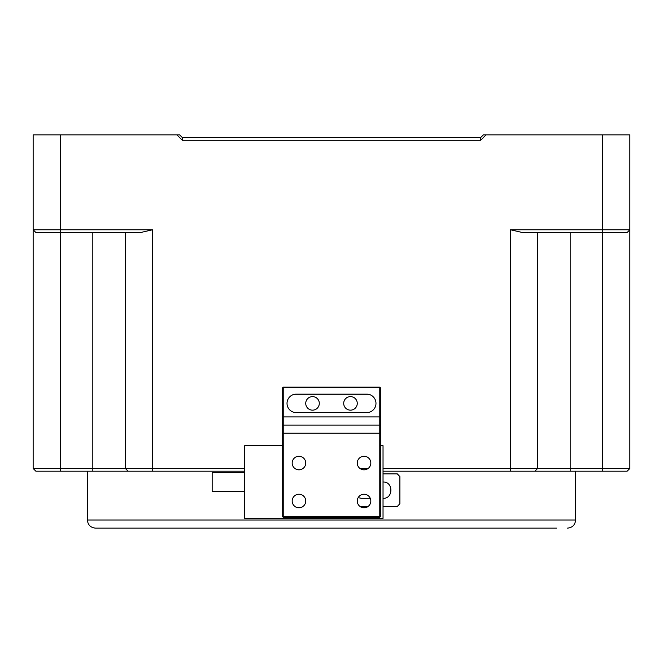 <?xml version="1.0" encoding="UTF-8"?>
<svg xmlns="http://www.w3.org/2000/svg" width="663" height="663" viewBox="0 0 663 663"><rect width="100%" height="100%" fill="white"/><g stroke="black" fill="none" stroke-linecap="round" stroke-linejoin="round"><path stroke-width="0.99" d="M244.705 471.186L35.86 471.186L33.15 468.468L33.15 134.862L60.275 134.862L60.275 229.788L152.49 229.788L140.664 232.506L35.86 232.506L33.15 229.788L60.275 229.788L60.275 468.468L125.365 468.468L125.365 232.506M537.635 232.506L537.635 468.468L602.725 468.468L602.725 229.788L629.85 229.788L627.14 232.506L522.336 232.506L510.51 229.788L602.725 229.788L602.725 134.862L629.85 134.862L629.85 468.468L627.14 471.186L383.032 471.186M312.513 410.157A6.779 6.779 0 0 0 318.389 399.988A6.779 6.779 0 0 0 306.646 399.988A6.779 6.779 0 0 0 312.513 410.157M350.487 410.157A6.779 6.779 0 0 0 356.354 399.988A6.779 6.779 0 0 0 344.611 399.988A6.779 6.779 0 0 0 350.487 410.157M128.083 471.186L125.365 468.468L244.705 468.468M359.976 468.468L368.114 468.468M383.032 468.468L537.635 468.468L534.917 471.186M602.725 134.862L486.103 134.862L480.675 140.283L182.325 140.283L182.325 137.572L480.675 137.572L483.385 134.862L486.103 134.862M60.275 134.862L176.897 134.862L182.325 140.283M176.897 134.862L179.615 134.862L182.325 137.572M602.725 471.186L602.725 468.468L629.85 468.468M33.15 468.468L60.275 468.468L60.275 471.186M480.675 140.283L480.675 137.572M556.622 528.138L95.53 528.138L556.622 528.138M383.032 506.441L397.328 506.441L399.888 503.731L399.888 476.606L397.328 473.896L383.032 473.896M368.114 506.441L359.976 506.441M358.161 497.656L361.335 498.303L370.261 498.303M383.032 498.303C393.474 498.982 393.49 481.363 383.032 482.034M357.266 501.021A6.779 6.779 0 0 0 367.435 506.888A6.779 6.779 0 0 0 367.435 495.145A6.779 6.779 0 0 0 357.266 501.021M292.176 463.047A6.779 6.779 0 0 0 302.345 468.915A6.779 6.779 0 0 0 302.345 457.172A6.779 6.779 0 0 0 292.176 463.047M292.176 501.021A6.779 6.779 0 0 0 302.345 506.888A6.779 6.779 0 0 0 302.345 495.145A6.779 6.779 0 0 0 292.176 501.021M282.678 425.613L283.225 425.074L283.225 516.75L379.775 516.75L379.775 387.648L283.225 387.648L283.225 425.074L379.775 425.074L380.322 425.613L380.322 516.75L379.775 517.289L283.225 517.289L282.678 516.75L282.678 387.648L283.225 387.101L379.775 387.101L380.322 387.648L380.322 425.613M357.266 463.047A6.779 6.779 0 0 0 367.435 468.915A6.779 6.779 0 0 0 367.435 457.172A6.779 6.779 0 0 0 357.266 463.047M366.763 412.593L296.237 412.593A9.224 9.224 0 0 1 287.021 403.377A9.224 9.224 0 0 1 296.237 394.154L366.763 394.154A9.224 9.224 0 0 1 375.979 403.377A9.224 9.224 0 0 1 366.763 412.593M282.678 516.75L283.225 517.289M380.322 516.75L379.775 517.289M283.225 387.101L282.678 387.648M379.775 387.101L380.322 387.648M380.322 445.685L383.032 445.685L383.032 518.375L244.705 518.375L244.705 445.685L282.678 445.685M244.705 491.523L212.16 491.523L212.16 472.537L244.705 472.537M629.85 170.118L629.85 396.598M629.85 410.157L629.85 441.351M152.49 229.788L152.49 471.186M510.51 471.186L510.51 229.788M92.82 471.186L92.82 232.506M570.18 232.506L570.18 471.186M87.392 471.186L87.392 519.999L575.608 519.999C575.119 524.947 572.409 527.657 567.47 528.138M380.322 433.212L282.678 433.212M282.678 416.936L380.322 416.936M575.608 471.186L575.608 519.999M87.392 519.999C87.881 524.947 90.591 527.657 95.53 528.138"/></g></svg>
